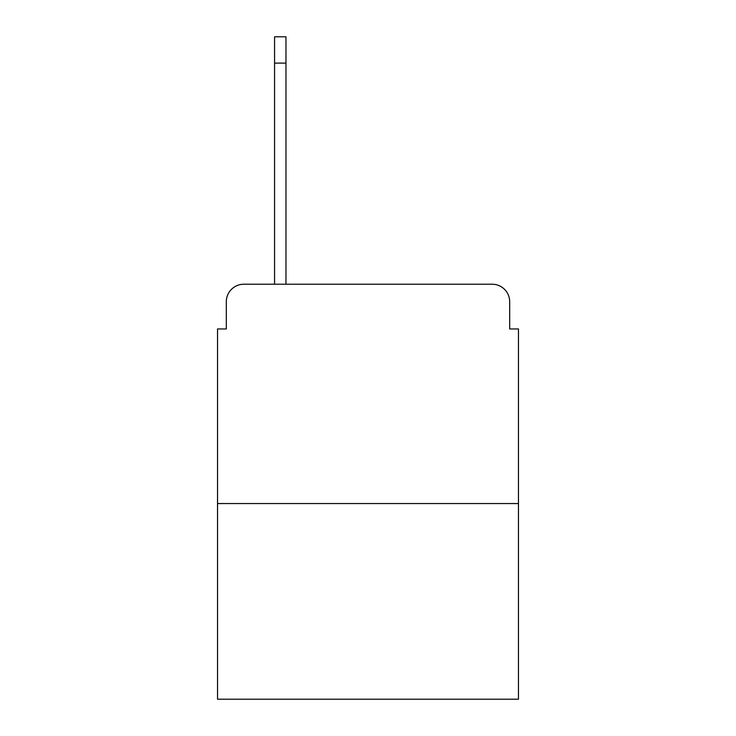 <?xml version="1.0" encoding="UTF-8"?>
<svg xmlns="http://www.w3.org/2000/svg" width="736" height="736" viewBox="0 0 736 736"><rect width="100%" height="100%" fill="white"/><g stroke="black" fill="none" stroke-linecap="round" stroke-linejoin="round"><path stroke-width="1.1" d="M226.311 301.76L226.311 328.955L226.311 301.76A17.544 17.544 0 0 1 243.855 284.216L274.565 284.216L274.565 36.8L285.964 36.8L285.964 284.216L299.57 284.216M518.466 503.553L217.534 503.553L217.534 699.2L518.466 699.2L518.466 328.955L509.689 328.955L509.689 301.76A17.544 17.544 0 0 0 492.145 284.216L243.855 284.216M217.534 503.553L217.534 328.955L226.311 328.955M436.43 284.216L492.145 284.216M509.689 328.955L509.689 301.76M274.565 63.121L285.964 63.121"/></g></svg>
